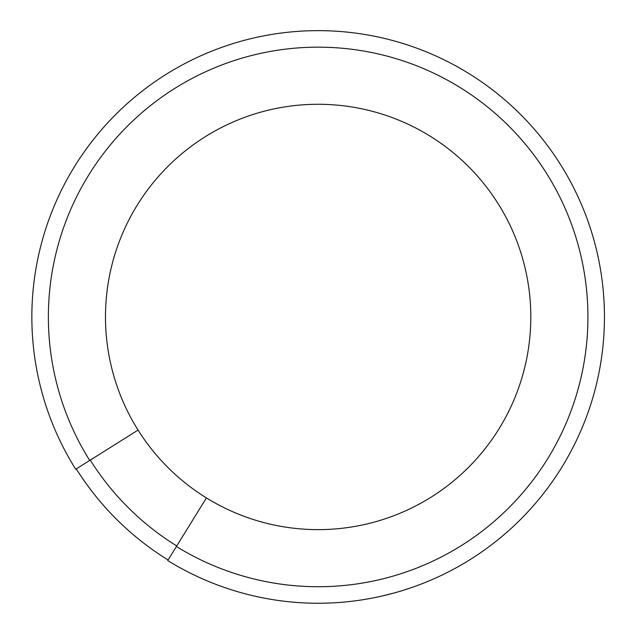 <?xml version="1.0" encoding="UTF-8"?>
<svg xmlns="http://www.w3.org/2000/svg" width="635" height="635" viewBox="0 0 635 635"><rect width="100%" height="100%" fill="white"/><g stroke="black" fill="none" stroke-linecap="round" stroke-linejoin="round"><path stroke-width="0.95" d="M167.735 560.554A286.306 286.306 0 0 0 599.734 368.729A286.306 286.306 0 0 0 264.239 35.766A286.306 286.306 0 0 0 75.684 469.201A286.306 286.306 0 0 1 264.239 35.766A286.306 286.306 0 0 1 599.734 368.729A286.306 286.306 0 0 1 167.735 560.554L206.415 497.911A212.685 212.685 0 0 1 259.286 112.578A212.685 212.685 0 0 1 421.759 502.69A212.685 212.685 0 0 1 206.415 497.911M76.248 468.836A285.639 285.639 0 0 0 168.092 559.991A285.647 285.647 0 0 1 76.24 468.844M294.775 602.297L293.1 602.155M409.535 588.272L402.328 590.598M398.685 591.693L394.438 592.899M404.328 589.971L397.74 591.963M389.811 594.138L390.303 594.011M394.017 593.019L381.262 596.209M398.161 591.844L398.566 591.725M297.45 602.504L295.846 602.377M296.902 602.456L295.227 602.329M374.928 597.567L375.856 597.376M285.679 601.408L287.838 601.647M405.725 589.526L401.233 590.931M404.304 589.978L398.772 591.661M386.683 594.924L385.405 595.241M297.426 602.496L295.918 602.385M393.898 593.05L395.454 592.614L393.906 593.042M390.319 594.003L388.747 594.408M400.304 591.209L401.495 590.852M402.519 590.534L403.431 590.256M395.732 592.534L394.414 592.907M393.867 593.058L392.819 593.344M76.279 468.892L138.057 430.086M75.716 469.249L89.71 460.454A269.78 269.78 0 0 1 267.319 51.999A269.78 269.78 0 0 1 583.486 365.72A269.78 269.78 0 0 1 176.419 546.497M90.265 460.105A269.121 269.121 0 0 0 176.76 545.941"/></g></svg>
